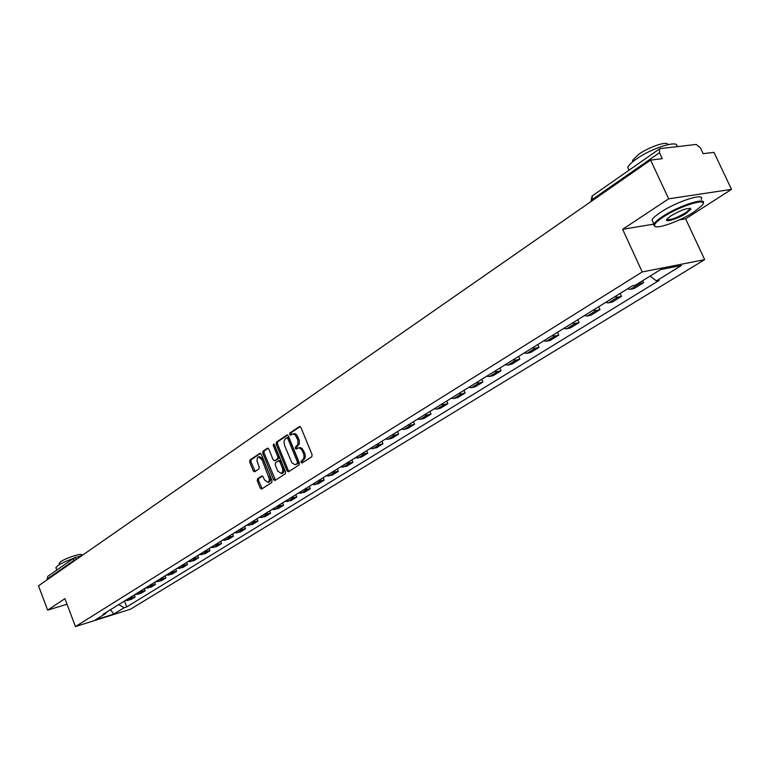 <?xml version="1.0" encoding="UTF-8"?>
<svg xmlns="http://www.w3.org/2000/svg" width="770" height="770" viewBox="0 0 770 770"><rect width="100%" height="100%" fill="white"/><g stroke="black" fill="none" stroke-linecap="round" stroke-linejoin="round"><path stroke-width="1.16" d="M301.031 462.366L302.09 463.011L311.792 456.764L312.091 454.647L300.897 427.466L299.501 426.503L289.809 433.048L289.607 434.511L290.569 435.185L292.975 433.933L295.074 434.761L297.865 439.968L297.98 444.386L295.507 446.956L295.314 448.419L296.286 449.093L298.327 447.928L300.098 448.217L302.013 450.2L303.409 453.395C304.429 456.437 304.121 458.67 302.475 460.104L301.234 460.903L301.031 462.366M298.558 447.89L300.271 447.562L302.052 448.381L304.66 453.078C305.68 456.11 305.372 458.342 303.726 459.767L302.485 460.575L302.706 462.616M300.175 426.57L291.06 432.74L291.243 434.742M292.889 433.943L294.929 433.693L296.652 434.752L299.28 440.219L299.232 444.069L296.758 446.639L296.96 448.66M257.517 478.796L257.267 480.798L260.231 488.142L261.569 489.104L271.723 482.578L271.983 480.547L261.29 454.204L259.846 453.318L249.932 460.027L249.682 462.039L253.253 470.865L254.562 471.817L258.922 468.94L259.172 466.928L256.978 461.038L257.392 457.881L258.383 456.947L261.916 459.488L269.452 479.306L269.134 481.077L267.97 482.367L264.389 479.787L263.225 476.909L261.887 475.947L257.517 478.796L258.758 478.468L258.499 480.47L262.195 488.709M679.458 219.864L685.627 218.834L731.5 189.372L668.658 198.824L622.641 229.296L642.209 271.954L75.46 626.578L64.921 598.675L47.624 610.129L38.5 585.806L650.621 160.093L662.248 158.678L659.466 152.72L591.851 199.796L590.821 201.394M668.658 198.824L650.621 160.093M287.066 470.817L288.442 471.789L299.087 464.945L299.376 462.866L288.346 435.945L286.969 434.983L276.449 442.086L276.18 444.146L287.066 470.817L288.307 470.48L289.058 471.404M285.247 473.858L274.851 480.547L273.494 479.575L262.782 453.193L263.032 451.162L267.479 448.169L268.817 449.122L273.186 459.854L274.534 460.816L277.566 458.824L277.835 456.774L273.263 445.561L273.533 444.069L274.476 444.733L285.516 471.808L285.247 473.858M731.5 189.372L713.973 152.354L703.154 153.673L700.431 147.888L696.196 144.452L660.285 148.581L659.707 148.774L659.466 152.72M685.627 218.834L704.666 259.644L130.486 609.205L75.46 626.578M47.624 610.129L67.029 604.248M47.201 579.752L47.788 576.335L73.92 558.077M627.386 288.923L630.409 289.308L639.86 283.466L638.186 283.466M639.86 283.466L643.614 282.696L642.69 280.675M630.409 289.308L634.172 288.529L643.614 282.696M620.139 293.428L621.477 296.373L617.713 297.172L614.701 296.797M605.528 302.494L608.541 302.851L612.304 302.042L621.477 296.373M598.656 306.758L599.974 309.665L596.221 310.483L593.208 310.137M584.295 315.671L587.308 315.998L591.062 315.171L599.974 309.665M577.789 319.704L579.078 322.582L575.325 323.41L572.322 323.102M563.669 328.472L566.662 328.78L570.416 327.933L579.078 322.582M557.499 332.293L558.77 335.133L555.016 335.989L552.032 335.691M543.61 340.918L546.594 341.197L550.348 340.34L558.77 335.133M537.778 344.536L539.01 347.347L535.265 348.213L532.291 347.944M524.101 353.026L527.075 353.286L530.819 352.41L539.01 347.347M518.576 356.452L519.798 359.224L516.054 360.11L513.09 359.86M505.12 364.807L508.084 365.038L511.819 364.152L519.798 359.224M499.894 368.05L501.097 370.784L497.362 371.679L494.407 371.458M486.65 376.27L489.605 376.482L493.329 375.577L501.097 370.784M481.712 379.331L482.886 382.036L479.161 382.95L476.216 382.738M468.67 387.425L471.606 387.628L475.321 386.704L482.886 382.036M464.002 390.323L465.147 392.998L461.432 393.922L458.506 393.73M451.153 398.302L454.079 398.475L457.784 397.551L465.147 392.998M446.744 401.035L447.87 403.673L444.165 404.616L441.249 404.442M434.088 408.889L436.994 409.053L440.7 408.11L447.87 403.673M429.92 411.469L431.036 414.077L427.34 415.03L424.434 414.876M417.456 419.207L420.343 419.361L424.039 418.408L431.036 414.077M413.519 421.652L414.616 424.231L410.93 425.184L408.042 425.05M401.237 429.275L404.115 429.41L407.802 428.447L414.616 424.231M397.532 431.575L398.61 434.126L394.933 435.089L392.065 434.973M385.414 439.092L388.282 439.208L391.959 438.236L398.61 434.126M381.93 441.258L382.988 443.78L379.331 444.752L376.472 444.646M369.985 448.669L376.501 447.784L382.988 443.78M366.713 450.7L367.752 453.193L361.255 454.088M354.931 458.015L361.419 457.111L367.752 453.193M351.851 459.921L352.881 462.385L346.413 463.299M340.234 467.13L346.692 466.216L352.881 462.385M337.347 468.93L338.357 471.365L331.909 472.299M325.883 476.043L332.313 475.1L338.357 471.365M323.169 477.718L324.17 480.133L317.76 481.086M311.869 484.734L318.26 483.781L324.17 480.133M309.328 486.313L310.31 488.7L303.929 489.662M298.173 493.233L304.545 492.261L310.31 488.7M295.805 494.706L296.768 497.074L290.415 498.055M284.784 501.54L291.127 500.558L296.768 497.074M282.58 502.916L283.533 505.255L277.21 506.246M271.704 509.663L278.018 508.652L283.533 505.255M269.654 510.934L270.588 513.253L264.293 514.264M258.913 517.594L265.198 516.583L270.588 513.253M257.007 518.778L257.931 521.069L251.665 522.099M246.41 525.361L252.656 524.332L257.931 521.069M244.639 526.459L245.553 528.721L239.316 529.76M234.176 532.956L240.394 531.916L245.553 528.721M232.54 533.966L233.435 536.209L227.237 537.258M222.203 540.386L228.392 539.327L233.435 536.209M220.701 541.32L221.587 543.543L215.408 544.602M210.48 547.653L216.64 546.594L221.587 543.543M209.103 548.51L209.979 550.714L203.838 551.782M199.016 554.775L205.138 553.697L209.979 550.714M197.755 555.555L198.612 557.73L192.5 558.808M187.784 561.744L193.876 560.656L198.612 557.73M186.638 562.447L187.485 564.612L181.412 565.7M176.782 568.568L182.846 567.48L187.485 564.612M175.752 569.213L176.59 571.35L170.536 572.447M166.012 575.257L172.047 574.16L176.59 571.35M165.088 575.825L165.906 577.943L159.891 579.05M155.453 581.802L161.459 580.696L165.906 577.943M154.635 582.312L155.444 584.411L149.457 585.527M145.106 588.222L151.084 587.115L155.444 584.411M144.385 588.675L145.193 590.754L139.235 591.87M134.971 594.517L140.91 593.4L145.193 590.754M134.336 594.912L135.135 596.971L129.206 598.097M125.029 600.687L130.939 599.56L135.135 596.971M118.724 604.604L124.182 607.722L113.767 614.113L95.268 619.956L105.586 613.565L102.959 614.383L632.43 285.795L635.414 285.189L660.506 269.635L681.479 265.486L656.406 280.886L650.111 276.074M124.182 607.722L126.752 606.914L659.303 280.29L656.406 280.886M642.209 271.954L704.666 259.644M622.641 229.296L653.932 224.099M124.49 601.024L126.752 606.914M105.586 613.565L106.01 612.487M110.476 609.725L113.767 614.113M287.633 435.05L277.7 441.768L277.431 443.838L288.307 470.48M297.239 463.482L297.441 462.029L287.768 438.419L286.806 437.745L285.429 438.669L284.005 441.403L284.544 445.32L291.859 462.77L294.91 464.666L298.49 463.155L298.693 461.702L297.441 462.029M287.037 437.716L289.019 438.111L298.693 461.702M298.49 463.155L297.191 463.992M268.124 448.246L264.274 450.845L264.023 452.885L275.477 480.153M275.487 460.537L278.807 458.506L279.077 456.446L274.505 445.243L273.263 445.561M274.38 444.531L274.505 445.243M277.729 471.019L281.377 473.608L282.879 470.98L282.58 468.468L279.885 461.798L278.519 460.835L275.487 462.818L275.217 464.859L277.729 471.019M282.205 473.386L283.639 472.328L284.149 470.162L283.639 467.65L282.397 467.977M279.645 460.566L281.127 461.471L283.639 467.65M262.503 476.014L258.758 478.468M268.817 482.145L270.203 481.106L270.684 478.969L270.193 476.486L268.951 476.822M258.807 456.841L259.625 456.629L263.157 459.17L270.193 476.486M260.606 453.328L251.164 459.709L250.914 461.721L255.178 471.423M663.23 217.024C657.686 220.692 654.779 223.454 654.51 225.312C653.364 230.557 679.005 221.876 693.895 212.048L702.009 205.532C709.969 196.783 680.42 205.446 663.23 217.024M655.193 226.476L653.653 225.004L653.942 224.08C654.962 222.164 657.84 219.642 662.575 216.514C678.947 205.484 707.794 196.369 703.077 203.626M671.016 215.764C681.71 209.69 688.332 207.448 690.873 209.045L686.349 213.271C677.793 218.969 663.317 223.252 667.109 218.94L671.016 215.764M666.935 219.171C669.534 220.547 675.8 218.41 685.714 212.77L689.872 209.18L689.833 208.266M629.023 170.189L627.733 167.408C628.638 165.271 631.4 162.566 636.02 159.284C651.593 147.946 679.9 139.255 676.666 146.695M632.642 161.835L632.555 160.324L638.551 154.423C648.879 146.897 667.773 140.612 667.831 144.635M690.411 208.381L689.699 208.814M653.133 222.318L652.026 219.922C653.027 217.987 655.905 215.456 660.631 212.318C676.974 201.249 705.811 192.173 701.133 199.478M56.008 567.933L57.596 565.748C61.128 563.399 66.393 560.964 73.391 558.443M59.29 563.438L60.435 561.85C65.229 558.25 82.515 552.61 81.553 554.92L81.832 555.651M137.541 594.44L141.815 591.793M147.696 588.155L152.056 585.46M158.052 581.745L162.499 578.992M168.63 575.2L173.163 572.389M179.42 568.52L184.049 565.652M190.431 561.696L195.156 558.77M201.673 554.737L206.504 551.744M213.165 547.624L218.093 544.573M224.898 540.367L229.932 537.239M236.881 532.946L242.03 529.75M249.133 525.361L254.398 522.099M261.656 517.604L267.036 514.273M274.457 509.673L279.962 506.265M287.556 501.568L293.187 498.084M300.954 493.272L306.71 489.71M314.661 484.792L320.561 481.135M328.694 476.101L334.729 472.366M343.064 467.207L349.243 463.376M357.771 458.102L364.104 454.175M372.844 448.766L379.331 444.752M388.282 439.208L394.933 435.089M404.115 429.41L410.93 425.184M420.343 419.361L427.34 415.03M436.994 409.053L444.165 404.616M454.079 398.475L461.432 393.922M471.606 387.628L479.161 382.95M489.605 376.482L497.362 371.679M508.084 365.038L516.054 360.11M527.075 353.286L535.265 348.213M546.594 341.197L555.016 335.989M566.662 328.78L575.325 323.41M587.308 315.998L596.221 310.483M608.541 302.851L617.713 297.172M127.589 600.6L131.776 598.011M592.255 200.681L592.197 195.936L659.524 148.899M73.525 561.446L73.304 560.849L46.98 579.165M76.307 559.511L73.304 560.849L74.093 557.952L74.767 557.634L76.702 559.232M303.726 459.767L302.475 460.104M304.66 453.078L303.409 453.395M303.726 450.816L302.475 451.143M296.758 446.639L295.507 446.956M298 445.82L296.748 446.138M298.914 439.102L297.663 439.42M297.99 436.85L296.739 437.168M291.06 432.74L289.809 433.048M302.485 460.575L301.234 460.903M277.431 443.838L276.18 444.146M277.7 441.768L276.449 442.086M289.019 438.111L287.768 438.419M274.736 479.248L273.494 479.575M264.023 452.885L262.782 453.193M264.274 450.845L263.032 451.162M275.891 460.431L274.649 460.749M278.807 458.506L277.566 458.824M279.077 456.446L277.835 456.774M281.127 461.471L279.885 461.798M263.157 459.17L261.916 459.488M254.485 470.537L253.253 470.865M250.914 461.721L249.682 462.039M251.164 459.709L249.932 460.027M261.473 487.805L260.231 488.142M258.499 480.47L257.267 480.798M590.917 201.615L592.034 196.052M74.767 557.634L74.093 557.952M74.921 557.596L81.889 555.632M288.057 437.437L286.931 437.716M296.825 464.185L295.574 464.512M275.775 460.489L274.534 460.816M282.619 473.271L281.377 473.608M279.76 460.508L278.682 460.787M269.211 482.039L267.97 482.367M654.51 225.312L653.653 225.004M690.016 208.747L690.873 209.045M627.733 167.408L629.023 170.209M633.084 161.479L632.555 160.324M689.872 209.18L689.439 208.256M652.026 219.922L653.942 224.08M55.864 567.538L56.807 570.031M59.665 564.449L59.175 563.149"/></g></svg>
